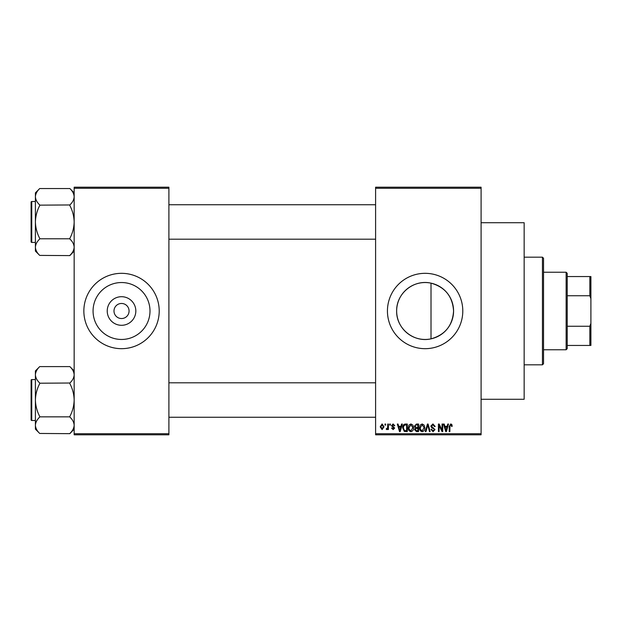 <?xml version="1.0" encoding="UTF-8"?>
<svg xmlns="http://www.w3.org/2000/svg" width="622" height="622" viewBox="0 0 622 622"><rect width="100%" height="100%" fill="white"/><g stroke="black" fill="none" stroke-linecap="round" stroke-linejoin="round"><path stroke-width="0.93" d="M135.829 311A14.298 14.298 0 0 1 121.531 325.298A14.298 14.298 0 0 1 107.233 311A14.298 14.298 0 0 1 121.531 296.702A14.298 14.298 0 0 1 135.829 311M113.997 311A7.534 7.534 0 0 0 121.531 318.534A7.534 7.534 0 0 0 129.065 311A7.534 7.534 0 0 0 121.531 303.466A7.534 7.534 0 0 0 113.997 311M93.067 311A28.464 28.464 0 0 0 121.531 339.464A28.464 28.464 0 0 0 149.995 311A28.464 28.464 0 0 0 121.531 282.536A28.464 28.464 0 0 0 93.067 311M83.853 311A37.678 37.678 0 0 0 121.531 348.678A37.678 37.678 0 0 0 159.209 311A37.678 37.678 0 0 0 121.531 273.322A37.678 37.678 0 0 0 83.853 311M431.015 338.842C413.793 342.885 396.198 328.572 396.649 311C396.245 293.382 413.77 279.13 431.015 283.158C445.049 287.084 452.567 296.367 453.578 311C452.575 325.633 445.049 334.916 431.015 338.842L431.015 283.158M453.578 311A28.464 28.464 0 0 1 425.114 339.464A28.464 28.464 0 0 1 396.649 311A28.464 28.464 0 0 1 425.114 282.536A28.464 28.464 0 0 1 453.578 311M387.436 311A37.678 37.678 0 0 0 425.114 348.678A37.678 37.678 0 0 0 462.791 311A37.678 37.678 0 0 0 425.114 273.322A37.678 37.678 0 0 0 387.436 311M481.094 222.723L524.152 222.723L524.152 399.277L481.094 399.277M481.094 188.272L375.595 188.272L375.595 187.199L481.094 187.199L481.094 434.801L375.595 434.801L375.595 433.728L481.094 433.728M384.987 424.033L385.671 424.033L385.671 425.114L384.987 425.114L384.987 424.033M389.683 424.033L390.367 424.033L390.367 425.114L389.683 425.114L389.683 424.033M401.594 424.033L402.31 424.033L400.226 431.575L399.503 431.575L397.318 424.033L398.033 424.033L398.632 426.288L401.003 426.288L401.594 424.033M412.891 425.121L413.568 427.703C413.716 429.841 412.829 431.163 410.917 431.668C409.043 431.178 408.164 429.888 408.281 427.796L408.957 425.09L410.924 423.94L412.891 425.121M424.142 425.121L424.818 427.703C424.966 429.841 424.087 431.163 422.175 431.668C420.293 431.178 419.415 429.888 419.531 427.796L420.215 425.09L422.175 423.94L424.142 425.121M432.928 423.94L435.19 426.482L434.506 426.583L432.865 424.818L431.474 426.109L434.996 429.608L433.044 431.668L430.984 429.421L431.668 429.32L433.029 430.789L434.312 429.577L434.094 428.815L431.831 427.92L430.789 426.124L432.928 423.94M447.786 424.033L448.501 424.033L446.417 431.575L445.702 431.575L443.509 424.033L444.232 424.033L444.823 426.288L447.195 426.288L447.786 424.033M375.595 188.272L375.595 433.728M451.813 424.468L452.225 426.288L451.541 426.389L450.709 424.818L449.97 425.386L449.877 431.575L449.185 431.575L449.185 426.459L450.74 423.94L451.813 424.468M442.048 424.033L442.732 424.033L442.732 431.575L442.001 431.575L439.109 425.534L439.109 431.575L438.424 431.575L438.424 424.033L439.155 424.033L442.048 430.066L442.048 424.033M427.431 424.033L428.099 424.033L430.129 431.575L429.421 431.575L427.804 424.919L425.992 431.575L425.277 431.575L427.431 424.033M416.437 424.033L418.559 424.033L418.559 431.575L416.429 431.575L414.54 429.678L415.286 428.099L414.345 426.249L416.437 424.033M405.295 424.033L407.301 424.033L407.301 431.575L404.3 431.435L402.698 427.843C402.52 425.705 403.383 424.429 405.295 424.033M393.104 423.94L394.776 425.697L394.091 425.798L393.057 424.725L392.132 425.572L394.675 428.053L393.135 429.615L391.541 428.053L392.233 427.952L393.104 428.83L393.99 428.161L391.448 425.712L393.104 423.94M387.731 424.033L388.416 424.033L388.416 429.514L387.731 429.514L387.731 428.644L386.915 429.615L386.262 429.32L386.456 428.535L387.599 427.998L387.731 424.033M382.102 423.94L384.007 426.778L382.102 429.615L380.19 426.832L382.102 423.94M168.896 434.801L74.158 434.801L74.158 433.728L168.896 433.728L168.896 434.801M168.896 188.272L74.158 188.272L74.158 187.199L168.896 187.199L168.896 433.728M74.158 188.272L74.158 433.728M446.324 429.359L446.961 427.166L445.057 427.166L446.005 430.789L446.324 429.359M422.167 430.789L424.134 427.695L422.183 424.818L420.223 427.819L420.511 429.522L422.167 430.789M417.867 430.688L417.867 428.441L415.869 428.511L415.232 429.553L416.678 430.688L417.867 430.688M417.867 427.563L417.867 424.919L415.706 425.013L415.029 426.241L416.522 427.563L417.867 427.563M410.917 430.789L412.876 427.695L410.924 424.818L408.965 427.819L409.253 429.522L410.917 430.789M406.617 430.688L406.617 424.919L405.381 424.919L403.662 426.016L403.39 427.858L404.424 430.541L406.617 430.688M400.133 429.359L400.77 427.166L398.865 427.166L399.814 430.789L400.133 429.359M382.118 428.83L383.323 426.778L382.079 424.725L380.874 426.778L382.118 428.83M542.454 257.174L543.535 258.247L543.535 363.753L542.454 364.826L542.454 257.174L524.152 257.174M74.158 251.094L69.858 255.603L39.715 255.401C37.017 252.835 35.578 250.106 35.407 247.191C35.563 244.322 37.001 241.585 39.715 238.988L39.715 238.382C37.009 233.219 35.571 227.745 35.407 221.968C35.571 216.176 37.009 210.702 39.715 205.555L39.715 204.957C37.017 202.391 35.578 199.654 35.407 196.746C35.563 193.87 37.001 191.133 39.715 188.544L69.858 188.544C72.556 191.102 73.987 193.839 74.158 196.746L74.072 195.611L74.158 196.746C74.002 199.623 72.572 202.36 69.858 204.957L39.715 205.151M39.715 255.401L35.407 251.094L35.407 192.843L39.715 188.536M31.1 203.666L31.1 202.166A0.645 0.645 0 0 1 31.745 201.512L31.745 242.424A0.645 0.645 0 0 1 31.1 241.779L31.1 202.166A0.645 0.645 0 0 1 31.745 201.512L35.407 201.512M31.745 242.424L35.407 242.424M69.858 205.151L69.858 205.555C72.564 210.718 73.995 216.192 74.158 221.968C73.995 227.761 72.556 233.234 69.858 238.382L69.858 238.786L39.715 238.786M69.858 238.786L69.858 238.988C72.556 241.546 73.987 244.283 74.158 247.191C74.002 250.067 72.572 252.804 69.858 255.401M69.858 188.544L74.158 192.843M566.137 349.758L566.137 272.242L567.217 273.322L567.217 348.678L566.137 349.758L543.535 349.758M566.137 272.242L543.535 272.242M590.9 345.451L589.827 345.451L589.827 326.262L590.9 323.37L590.9 345.451M567.217 345.451L589.827 345.451M567.217 276.549L590.9 276.549L590.9 323.37M567.217 326.262L589.827 326.262M590.9 298.63L589.827 295.738L589.827 276.549M567.217 295.738L589.827 295.738M31.1 241.779L31.1 240.271M74.158 429.157L69.858 433.658L39.715 433.456C37.017 430.898 35.578 428.161 35.407 425.254C35.563 422.377 37.001 419.64 39.715 417.043L39.715 416.445C37.009 411.282 35.571 405.808 35.407 400.032C35.571 394.239 37.009 388.766 39.715 383.618L39.715 383.012C37.017 380.454 35.578 377.717 35.407 374.809C35.563 371.933 37.001 369.196 39.715 366.599L69.858 366.599C72.556 369.165 73.987 371.894 74.158 374.809L74.072 373.666L74.158 374.809C74.002 377.678 72.572 380.415 69.858 383.012L39.715 383.214M39.715 433.456L35.407 429.157L35.407 370.906L39.715 366.599M31.1 381.729L31.1 380.221A0.645 0.645 0 0 1 31.745 379.575L31.745 420.488A0.645 0.645 0 0 1 31.1 419.834L31.1 380.221A0.645 0.645 0 0 1 31.745 379.575L35.407 379.575M31.745 420.488L35.407 420.488M69.858 383.214L69.858 383.618C72.564 388.781 73.995 394.255 74.158 400.032C73.995 405.824 72.556 411.297 69.858 416.445L69.858 416.849L39.715 416.849M69.858 416.849L69.858 417.043C72.556 419.609 73.987 422.346 74.158 425.254C74.002 428.13 72.572 430.867 69.858 433.456M69.858 366.599L74.158 370.906M31.1 419.834L31.1 418.334M542.454 364.826L524.152 364.826M375.595 204.747L168.896 204.747M375.595 239.198L168.896 239.198M168.896 417.253L375.595 417.253M168.896 382.802L375.595 382.802"/></g></svg>
